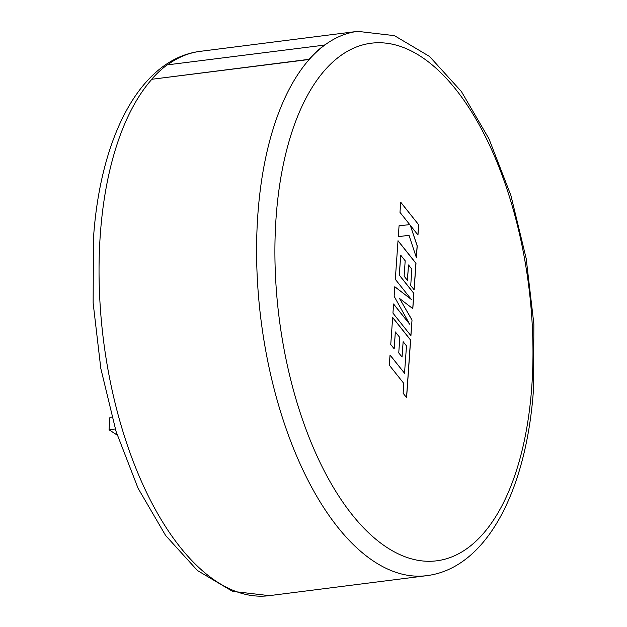 <?xml version="1.0" encoding="UTF-8"?>
<svg xmlns="http://www.w3.org/2000/svg" width="627" height="627" viewBox="0 0 627 627"><rect width="100%" height="100%" fill="white"/><g stroke="black" fill="none" stroke-linecap="round" stroke-linejoin="round"><path stroke-width="0.94" d="M151.616 79.308L309.221 59.471A274.336 132.25 -97.2 0 1 324.762 45.066L167.166 64.894A274.524 132.344 82.8 0 0 151.616 79.308L309.166 59.306A274.524 132.344 -97.2 0 1 324.715 44.885M406.492 345.908L404.525 373.214L390.025 354.984L389.312 365.204L403.812 383.426L403.13 393.247L406.602 397.612L410.622 340.03L392.651 317.434L390.754 344.536L394.179 348.808L395.355 331.926L399.822 337.522L398.748 352.907L402.072 357.077L403.145 341.684L406.492 345.908M410.928 335.711L412.025 319.974L399.556 298.499L412.817 308.649L413.891 293.373L399.328 275.081L400.724 255.197L405.191 260.785L404.117 276.186L407.44 280.347L408.514 264.947L411.861 269.171L410.716 285.52L414.141 289.792L415.991 263.293L398.012 240.697L395.316 279.336L411.32 299.44L394.798 286.719L394.132 296.281L409.666 324.198L393.591 304.001L392.949 313.116L410.928 335.711M418.687 224.764L400.708 202.184L399.995 212.381L409.76 224.631L399.062 225.783L398.294 236.692L409.008 235.29L416.383 257.642L417.214 245.839L410.301 225.359L417.974 234.976L418.687 224.764L400.7 202.286M117.225 435.13L109.043 429.754L109.913 417.3L111.833 417.057M109.043 429.754L115.297 428.962M324.762 45.066A274.336 132.25 -97.2 0 1 357.719 31.35L394.43 35.645L429.542 56.461L461.409 91.542L488.935 138.747L510.903 195.452L526.171 258.449L533.867 324.049L533.553 388.403C526.829 489.663 486.881 568.101 426.83 575.649A274.336 132.25 -97.2 0 1 257.807 215.21A274.336 132.25 -97.2 0 1 309.221 59.471L309.166 59.306M417.896 234.882L418.601 224.779M416.32 257.438L417.127 245.847L410.301 225.359M398.294 236.692L409.008 235.29M409.76 224.631L399.062 225.783M410.85 335.617L412.025 319.974M409.666 324.198L393.584 304.111M411.32 299.44L394.791 286.79M414.063 289.698L415.905 263.301L398.012 240.799M407.362 280.253L408.514 264.947M412.738 308.586L413.804 293.381L399.25 275.088L400.724 255.197M411.947 319.989L399.556 298.499M402.001 356.982L403.145 341.684M394.101 348.714L395.355 331.926M406.523 397.518L410.544 340.038L392.643 317.544M404.525 373.214L390.018 355.094M276.052 218.047A260.91 125.776 82.8 0 0 386.788 547.363A260.91 125.776 82.8 0 0 531.829 385.981A260.91 125.776 82.8 0 0 421.101 56.673A260.91 125.776 82.8 0 0 276.052 218.047M151.671 79.48A274.336 132.25 82.8 0 0 100.257 235.211A274.336 132.25 82.8 0 0 269.281 595.65L232.57 591.355L197.458 570.539L165.591 535.458L138.065 488.253L116.097 431.548L100.829 368.551L93.133 302.951L93.447 238.597C100.171 137.337 140.119 58.899 200.17 51.351A274.336 132.25 82.8 0 0 167.519 64.847M426.83 575.649L269.281 595.65M357.719 31.35L200.17 51.351"/></g></svg>
